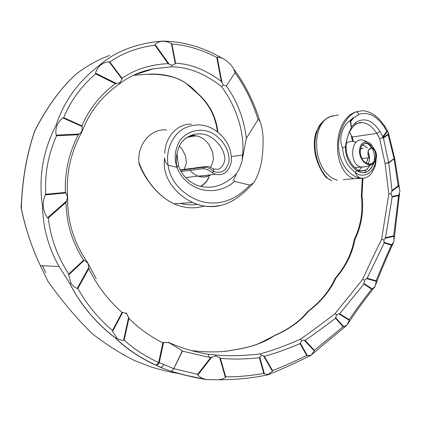 <?xml version="1.0" encoding="UTF-8"?>
<svg xmlns="http://www.w3.org/2000/svg" width="421" height="421" viewBox="0 0 421 421"><rect width="100%" height="100%" fill="white"/><g stroke="black" fill="none" stroke-linecap="round" stroke-linejoin="round"><path stroke-width="0.63" d="M162.401 41.116C150.597 42.042 139.498 44.368 129.11 48.083L129.089 48.089C117.848 52.146 108.123 57.761 99.909 64.934C78.601 81.069 64.013 101.14 56.14 125.142C42.853 150.755 38.316 177.851 42.532 206.422C42.989 227.772 48.515 247.801 59.114 266.504L69.807 283.507C80.458 304.651 95.73 322.891 115.622 338.226C126.805 349.093 140.282 358.113 156.054 365.281L158.628 362.528C145.466 356.455 133.967 348.977 124.137 340.094L128.931 318.376C138.441 328.08 149.734 336.221 162.827 342.794L163.637 342.294L168.989 342.694L182.304 350.804L173.762 368.638L159.306 362.665L163.637 342.294M349.477 132.01L352.23 136.999L376.821 133.415L379.689 138.688L385.031 163.406L388.83 193.839L381.626 239.37C374.453 253.731 368.117 267.093 362.607 279.455L334.974 313.756C322.181 323.544 310.63 332.048 300.32 339.258C285.527 345.762 272.119 350.656 260.094 353.929C243.227 355.934 228.193 356.255 214.978 354.903L208.311 354.277L209.211 357.324L210.779 357.445L216.115 355.908L219.683 357.629L225.361 377.39C222.925 379.005 220.32 379.81 217.546 379.8L206.448 379.563C203.138 378.968 200.254 377.458 197.796 375.027L211.895 356.919M208.311 354.277L208.284 354.272C193.581 351.73 180.42 347.788 168.789 342.441M168.3 342.194L168.989 342.694M182.304 350.804L182.404 351.13L209.211 357.324M352.23 136.999L353.345 141.203M362.944 178.23L361.971 195.618C363.954 210.758 361.597 225.414 354.898 239.586C352.356 253.537 345.988 266.43 335.8 278.26C330.253 290.606 321.149 301.61 308.493 311.282C300.468 321.218 289.069 329.369 274.292 335.748C264.162 342.636 251.005 347.304 234.818 349.746C223.056 352.309 208.742 352.598 191.871 350.604M140.535 72.344L153.397 68.802L170.973 66.844C187.792 66.802 204.585 73.333 221.346 86.447C234.944 104.25 245.033 131.357 242.601 154.965L231.539 156.544M119.643 83.742C129.047 76.406 140.298 71.428 153.397 68.802L133.573 75.201M147.018 74.264L133.257 75.354L147.524 74.259C168.095 72.896 184.577 79.059 196.981 92.752C209.095 103.192 216.068 116.338 217.904 132.178M336.526 180.235L337.221 180.172C312.277 172.805 309.803 123.4 330.769 116.391L326.496 118.622L322.718 121.822L319.602 125.884L317.245 130.736L315.703 136.157L314.971 142.035L315.055 148.124L315.908 154.307L317.418 160.301L319.502 165.963L322.044 171.026L324.938 175.373L328.101 178.804L331.674 180.667L326.528 177.73C324.165 175.736 317.381 165.795 315.05 153.076C313.208 143.682 314.629 134.552 319.313 125.695C322.618 121.174 326.343 118.096 330.506 116.47L338.268 115.001M343.194 179.641L353.829 178.688C331.701 170.921 331.774 119.664 355.908 111.907C346.688 115.722 338.868 129.679 338.552 144.892C338.242 159.896 347.009 175.136 359.718 178.157L364.054 178.141M202.396 378.763L206.779 379.653M115.622 338.226L115.843 338.242C127.047 349.104 140.54 358.113 156.333 365.27L160.79 367.475L171.136 371.38C182.056 374.664 193.607 377.379 205.801 379.526M177.004 153.455L177.804 160.933C178.762 163.874 178.483 166.016 176.962 167.358C186.329 191.208 215.42 198.191 234.613 181.425L249.858 185.145L253.547 182.919L254.847 181.009C258.031 175.041 260.267 168.537 261.557 161.49C262.862 152.912 263.335 144.271 262.978 135.562L262.194 129.31C261.309 126.111 260.757 120.627 258.073 119.522L246.322 138.372C243.927 118.611 237.26 101.156 226.319 86L223.477 85.158L221.257 81.4C206.111 69.944 190.908 63.897 175.636 63.261L175.31 63.782L172.2 65.281L170.973 66.844M109.634 55.435C98.719 59.387 87.889 65.329 77.143 73.259C61.503 87.131 47.389 106.324 34.811 130.852C26.733 154.423 22.234 180.246 21.324 208.327C25.465 228.498 31.817 247.606 40.379 265.64L48.162 281.738C63.229 302.567 78.053 320.002 92.631 334.053C107.392 345.241 121.401 354.103 134.657 360.629L150.613 366.817C160.48 369.801 169.458 371.964 177.541 373.295M206.569 181.504L209.016 176.767C207.737 180.825 204.943 184.061 200.649 186.482M249.858 185.145C236.17 199.58 221.009 205.28 204.374 202.233C188.403 198.649 170.484 184.824 168.084 165.19C165.895 163.501 164.758 161.069 164.679 157.907C161.29 178.051 177.278 195.412 192.576 202.459L192.586 202.464C202.006 206.637 211.258 207.669 220.341 205.564M164.753 153.233L164.89 151.113M210.6 174.868C206.727 177.046 202.669 177.478 198.423 176.152M205.032 166.632L193.639 168.126L191.192 168.905L204.427 167.174L203.296 168.642L181.125 171.494M139.288 164.737L138.814 161.969C137.488 142.987 152.055 128.01 166.621 130.036M138.814 161.969C144.866 179.82 159.175 197.096 174.068 203.827L174.073 203.827C184.235 208.29 194.334 209.021 204.353 206.037M184.24 169.374L186.456 162.911L185.598 156.207L182.33 149.513L179.378 145.987M210.174 167.253L211.737 164.969L213.5 159.054L212.616 152.039L209.263 145.024L212.616 152.039M189.603 136.057L196.933 135.967C201.822 137.172 205.932 140.188 209.263 145.019L209.263 145.024M186.845 137.42L195.812 135.751L189.655 136.036M234.613 181.425L233.818 180.572L233.887 179.235L236.565 173.62C224.282 185.945 211.226 189.892 197.407 185.45C191.566 182.982 186.971 179.567 183.63 175.199C180.72 171.205 178.936 167.832 178.283 165.069M236.565 173.62L239.433 168.558L241.817 162.022L246.322 138.372M243.206 154.812L242.601 154.965L242.059 161.043M314.371 147.266C313.987 140.935 314.808 135.351 316.834 130.505M197.328 204.306C191.713 205.159 186.024 204.843 180.272 203.369M352.188 136.999L351.282 136.378M361.365 196.554L362.234 178.204M361.971 195.618L361.25 195.733C363.244 210.91 360.881 225.598 354.161 239.786L354.098 240.075M354.898 239.586L354.161 239.786M335.8 278.26L334.921 278.697M196.265 92.378L196.981 92.752M308.493 311.282L307.593 311.661M217.404 131.778C215.452 116.022 208.532 103.029 196.644 92.799L185.477 82.805C179.014 79.043 178.883 79.116 172.594 77.017C164.737 74.996 158.849 74.506 156.123 74.37L147.524 74.259M274.292 335.748L259.341 343.347C253.132 345.951 244.927 348.083 234.739 349.735M142.714 72.249L141.498 72.002M234.818 349.746L225.303 351.398M33.954 133.147L34.69 130.894C47.305 106.334 61.429 87.136 77.064 73.296L76.775 73.57M21.324 208.327L21.05 208.348L21.313 203.322M34.811 130.852L34.69 130.894C26.591 154.586 22.108 180.399 21.234 208.332L21.234 208.332C25.423 228.524 31.801 247.632 40.379 265.64L59.114 266.509M45.721 272.629L42.495 265.746M48.162 281.738L47.81 281.423M361.834 158.522L368.875 157.712L367.843 153.186L368.77 149.708L371.311 148.239C378.932 149.539 375.721 167.811 367.133 163.411C365.202 162.622 363.602 161.275 362.323 159.37C360.055 154.381 359.718 151.855 360.855 147.587C361.865 145.456 362.518 144.429 362.823 144.503C365.581 142.508 368.17 143.166 370.596 146.487L371.354 147.718M361.723 167.053L359.208 170.431M357.971 171.152L357.661 171.273M358.966 122.858L362.234 122.548C367.644 123.148 372.496 126.774 376.779 133.425M384.594 125.853C380.447 120.574 380.789 120.643 376.758 116.964C372.585 113.217 367.817 111.123 362.46 110.686L355.908 111.907C357.355 111.865 358.292 112.739 358.734 114.528C367.691 111.323 376.185 115.417 384.21 126.81L386.794 131.457L388.225 132.147M346.267 143.35L348.362 142.045L351.114 141.319L352.551 141.314L356.113 142.324M365.902 170.084L364.791 172.626M359.034 178.22L353.829 178.688L363.555 178.199C359.692 178.63 356.929 176.678 355.266 172.347C347.493 166.648 343.278 158.496 342.605 147.897C338.116 138.988 342.462 125.753 349.551 121.064L353.24 117.654L353.451 118.096L358.734 114.528M360.45 149.118L363.281 148.218M367.975 151.881C370.012 155.859 370.075 159.791 368.17 163.68M364.423 166.79L361.307 166.995C349.504 165.842 349.809 138.093 362.37 139.946M362.392 139.946L366.928 141.735M367.365 147.918L362.607 144.708M366.281 163.053L368.254 157.786M342.605 147.897L345.404 146.771C345.599 156.996 349.346 164.927 356.64 170.579C359.908 171.31 363.081 171.1 366.159 169.942L367.238 169.158L369.933 165.342M369.385 166.453L366.159 169.942L360.908 170.863C358.413 170.505 352.666 168.584 347.42 155.691C343.857 144.582 348.014 130.315 355.377 124.642L355.934 122.4L351.451 126.979L350.725 121.437L353.451 118.096M367.933 154.66L368.207 155.965M368.307 157.78L366.365 163.09M362.66 144.661L367.386 147.913M210.779 357.445L197.617 374.343L173.789 368.654L182.404 351.13M222.03 82.811L217.21 57.056C220.825 57.314 224.214 58.835 227.366 61.624L229.234 63.308C232.108 65.86 234.044 68.986 235.044 72.68C244.875 86.358 252.553 101.971 258.073 119.522M235.044 72.68L226.319 86M203.296 168.642C206.216 168.953 209.242 170.321 212.368 172.742L213.468 171.415C217.81 173.01 221.788 172.394 225.393 169.574L228.777 162.911C230.75 151.418 222.504 138.835 212.031 132.957C201.001 127.574 187.74 130.289 180.03 140.43C174.873 149.15 173.847 158.122 176.962 167.358L168.084 165.19C165.432 150.581 172.463 134.415 184.587 128.052C198.102 122.179 210.358 124.627 221.367 135.388C228.677 142.956 231.982 151.849 231.276 162.069C228.719 171.905 223.477 175.983 215.563 174.31L198.202 176.173C194.986 174.973 192.25 173.031 190.003 170.352M365.312 177.862L363.555 178.199M353.24 117.654L350.309 121.248L349.551 121.064M386.794 131.457L382.768 136.625L380.037 131.515C372.501 120.169 364.465 117.133 355.934 122.4M375.574 160.827C374.601 172.331 363.533 179.493 355.266 172.347L356.64 170.579C364.26 174.92 369.927 172.521 373.653 163.374M350.309 121.248L351.314 127.579C348.367 133.704 346.394 140.104 345.404 146.771M350.388 121.274L350.725 121.437M384.21 126.81L384.626 125.858M351.314 127.579L351.451 126.979M388.299 132.462L388.157 134.609L394.051 158.585L394.688 158.312L388.299 132.483M388.32 133.915L382.973 137.82L382.71 137.641L387.288 131.584M394.703 158.364L388.788 162.938L388.678 162.664L394.051 158.585L398.177 185.698L391.998 190.587L388.788 162.938L385.031 163.406L388.678 162.664L383.426 138.062L388.157 134.609M382.768 136.625L382.721 137.451M376.821 133.415L380.037 131.515M382.973 137.82L383.426 138.062M379.689 138.688L382.71 137.641M398.177 185.698L398.576 185.998L399.95 191.002L398.608 195.739L393.651 235.849L393.961 236.307L393.935 241.575L391.435 245.211C385.673 257.794 380.563 269.635 376.106 280.739L376.295 281.312L375.011 286.48M399.003 195.155L391.856 196.454L391.067 193.828L391.672 191.466L398.576 185.998M391.967 244.843L384.01 242.328L383.936 239.849L384.968 238.307L393.961 236.307M393.651 235.849L385.525 237.649L392.167 196.912L398.608 195.739M391.998 190.587L391.672 191.466M375.032 286.454L372.275 288.959L363.839 283.37L364.581 280.149L366.454 278.602L376.295 281.312M376.106 280.739L367.123 278.255L384.184 242.922L391.435 245.211M385.525 237.649L384.968 238.307M391.856 196.454L392.167 196.912M388.83 193.839L391.067 193.828M372.275 288.959L371.643 289.148C363.191 299.984 355.708 310.14 349.188 319.618L349.272 320.255L346.972 325.128L310.682 355.44M347.041 325.049L343.757 326.696L335.595 317.587L336.868 314.724L338.926 313.85L349.272 320.255M349.188 319.618L339.679 313.729L363.897 284.017L371.643 289.148M367.123 278.255L366.454 278.602M384.01 242.328L384.184 242.922M381.626 239.37L383.936 239.849M343.757 326.696L343.078 326.691L314.35 350.293L314.319 350.961L310.945 355.292M311.108 355.124L307.425 355.745L300.241 342.91L302.057 340.447L304.262 340.257L314.319 350.961M314.35 350.293L305.057 340.389C314.271 334.058 324.428 326.685 335.526 318.271L343.078 326.691M339.679 313.729L338.926 313.85M363.839 283.37L363.897 284.017M362.607 279.455L364.581 280.149M223.477 85.158L221.346 86.447M307.425 355.745L306.73 355.529C294.195 361.581 282.823 366.602 272.603 370.596L272.434 371.259L267.414 374.927M268.293 374.506L264.404 373.906L259.72 357.092L261.667 355.424L263.514 355.908L272.434 371.259M272.603 370.596L264.314 356.324C275.118 353.408 287.027 349.167 300.041 343.594L306.73 355.529M305.057 340.389L304.262 340.257M335.595 317.587L335.526 318.271M334.974 313.756L336.868 314.724M172.2 65.281L169.205 64.229L155.07 44.494C157.307 42.458 159.954 41.347 163.011 41.158L167.89 41.932L171.4 43.489L175.31 63.782M175.636 63.261L171.936 44.063C186.229 44.963 201.17 49.42 216.768 57.435L221.257 81.4M171.936 44.063L171.4 43.489M217.21 57.056L216.768 57.435M264.404 373.906L263.751 373.459C249.706 375.858 237.018 376.963 225.688 376.774L225.361 377.39M225.688 376.774L220.378 358.297C232.003 359.46 244.996 359.276 259.368 357.739L263.751 373.459M264.314 356.324L263.514 355.908M300.241 342.91L300.041 343.594M300.32 339.258L302.057 340.447M169.205 64.229L168.111 63.645C150.281 64.513 134.941 69.397 122.079 78.301L122.037 79.032L119.396 83.942M119.896 82.627L116.617 83.59L95.509 73.138C96.456 69.797 98.193 67.065 100.708 64.934C103.261 63.087 106.066 62.04 109.128 61.798L122.037 79.032M122.079 78.301L109.865 61.992C122.453 53.141 137.457 47.531 154.87 45.163L168.111 63.645M109.865 61.992L109.128 61.798M155.07 44.494L154.87 45.163M162.417 41.111L163.011 41.158M220.378 358.297L219.683 357.629M259.72 357.092L259.368 357.739M260.094 353.929L261.667 355.424M116.617 83.59L115.417 83.69C100.235 94.914 89.084 108.976 81.953 125.874L82.242 126.6L81.842 132.094C70.623 152.47 65.892 174.178 67.634 197.223M81.874 131.289L79.353 134.004L56.109 135.141C55.567 131.689 55.909 128.352 57.124 125.137C58.556 122.179 60.498 119.78 62.955 117.933L82.242 126.6M81.953 125.874L63.703 117.664C70.596 100.84 81.242 86.252 95.635 73.907L115.417 83.69M63.703 117.664L62.955 117.933M95.509 73.138L95.635 73.907M99.909 64.934L100.708 64.934M214.978 354.903L216.115 355.908M79.353 134.004L78.327 134.72C68.928 152.944 64.608 172.173 65.376 192.418L65.934 192.955L67.655 197.344C67.213 221.257 73.891 243.038 87.684 262.693M67.528 197.212L66.592 201.017L47.584 217.768C45.11 214.484 43.668 210.679 43.252 206.353C43.021 202.285 43.684 198.459 45.236 194.891L65.934 192.955M65.376 192.418L45.778 194.239C44.631 173.952 48.215 154.47 56.535 135.794L78.327 134.72M45.778 194.239L45.236 194.891M56.109 135.141L56.535 135.794M56.14 125.142L57.124 125.137M66.592 201.017L66.013 202.375C66.371 223.277 72.238 242.522 83.611 260.104L84.321 260.22L87.968 263.33L87.689 262.693M87.968 263.33L88.826 267.456L77.169 288.48C74.701 287.406 72.644 285.68 71.002 283.296L68.67 274.945L84.321 260.22M83.611 260.104L68.791 274.045C57.561 256.852 50.715 238.186 48.252 218.041L66.013 202.375M68.791 274.045L68.67 274.945M47.584 217.768L48.252 218.041M42.532 206.422L43.252 206.353M197.617 374.343L197.796 375.027M88.826 267.456L88.794 268.698C96.793 285.259 107.881 299.836 122.048 312.435L122.716 312.298L126.816 313.813L126.205 312.798M126.816 313.813L128.931 318.376M128.642 317.245L123.532 340.405C121.085 340.321 118.838 339.51 116.785 337.984L112.633 331.39L122.716 312.298M122.048 312.435L112.496 330.517C98.114 318.255 86.568 304.225 77.869 288.422L88.794 268.698M112.496 330.517L112.633 331.39M77.169 288.48L77.869 288.422M69.807 283.507L71.002 283.296M206.448 379.563L186.04 375.332L171.552 371.385L173.762 368.638L171.552 371.385L171.136 371.38L160.79 367.475M123.532 340.405L124.137 340.094M115.843 338.242L116.785 337.984M164.9 150.971C166.474 134.794 178.983 123.4 191.539 124.184M210.984 174.82C206.921 177.209 202.664 177.657 198.202 176.173M212.368 172.742L215.563 174.31M176.962 167.358C175.41 158.938 176.646 151.05 180.683 143.698C186.861 134.736 197.981 131.636 207.727 135.436C217.01 139.74 224.788 149.629 224.851 159.754C223.914 164.411 221.814 167.59 218.557 169.289L213.394 169.005M204.427 167.174C207.516 167.248 210.526 168.663 213.468 171.415C213.894 169.631 213.447 168.595 212.126 168.305C211.01 167.432 209.279 166.79 206.921 166.39L204.427 167.174M373.553 148.529C370.427 139.982 361.234 139.372 359.734 148.845C357.992 157.986 366.359 167.769 373.174 163.727C377.327 159.259 377.716 154.439 374.337 149.26L372.443 147.903C368.175 148.097 366.986 151.371 368.875 157.712M374.111 161.506C374.927 156.717 374.332 152.402 372.332 148.566M371.896 147.75C367.017 136.941 356.003 146.829 361.686 158.543C365.649 164.458 370.001 165.564 374.737 161.853C377.016 157.375 376.884 153.181 374.337 149.26M370.506 148.297L371.311 148.239M373.548 163.095C369.98 172.389 364.344 174.883 356.64 170.579M163.837 364.812L161.217 367.501L156.486 365.323L158.585 363.97L159.306 362.665L158.628 362.528L162.827 342.794M191.187 168.916L180.467 170.321M192.586 202.464L174.068 203.827M198.028 176.11L185.661 177.562M330.611 116.428L332.764 115.733M352.656 141.303L351.424 136.783M335.069 278.46C345.315 266.546 351.672 253.658 354.145 239.807M307.788 311.445C320.444 301.804 329.522 290.827 335.027 278.502M273.829 335.784C288.469 329.464 299.763 321.37 307.725 311.498M77.069 73.291C87.189 65.823 97.425 60.098 107.771 56.13M174.073 203.827C164.258 199.144 155.717 191.602 148.45 181.204C144.35 175.562 141.214 169.726 139.035 163.706M207.927 178.52C207.406 180.851 204.943 183.498 200.543 186.45M191.776 168.379L180.246 169.9M355.377 124.642C357.961 122.958 360.25 122.258 362.234 122.548L357.803 123.269M360.571 148.566L361.571 148.439M354.903 167.663L361.307 166.995M360.308 170.921L357.534 171.2M384.752 126.095L388.167 132.12M394.745 158.617L399.35 187.798M399.55 193.528L394.209 238.681M393.356 242.822C386.589 257.605 380.726 271.477 375.764 284.433M374.879 286.643C364.328 300.099 355.213 312.64 347.541 324.275M310.856 355.356C294.805 363.344 280.512 369.817 267.977 374.779M260.267 122.3C254.084 102.24 245.248 84.489 233.766 69.049M267.872 374.832C260.394 376.279 256.2 377.195 244.748 378.484C234.813 379.368 225.745 379.805 217.546 379.8M222.499 58.456C203.517 47.294 183.651 41.516 162.89 41.116M82.027 131.584C89.31 112.228 101.766 96.346 119.385 83.942M96.214 278.718L87.968 263.32M59.114 266.504L69.844 283.507C80.574 304.704 95.893 322.949 115.812 338.247M192.576 202.459C201.133 206.648 210.958 207.537 222.056 205.138C231.96 202.48 242.228 195.323 252.858 183.667M195.823 135.751C193.692 135.872 193.418 133.257 184.987 138.735M177.178 152.528C176.988 153.749 176.799 154.807 177.667 160.159L177.667 160.159M361.334 167C364.902 167.19 368.885 166.074 373.28 163.653M369.717 143.098C373.364 147.097 372.29 146.382 372.943 147.087L373.906 148.823M376.127 159.433L375.627 164.274L374.685 167.632L371.096 173.947C368.638 176.357 369.401 175.752 366.675 177.346L365.475 177.815"/></g></svg>
